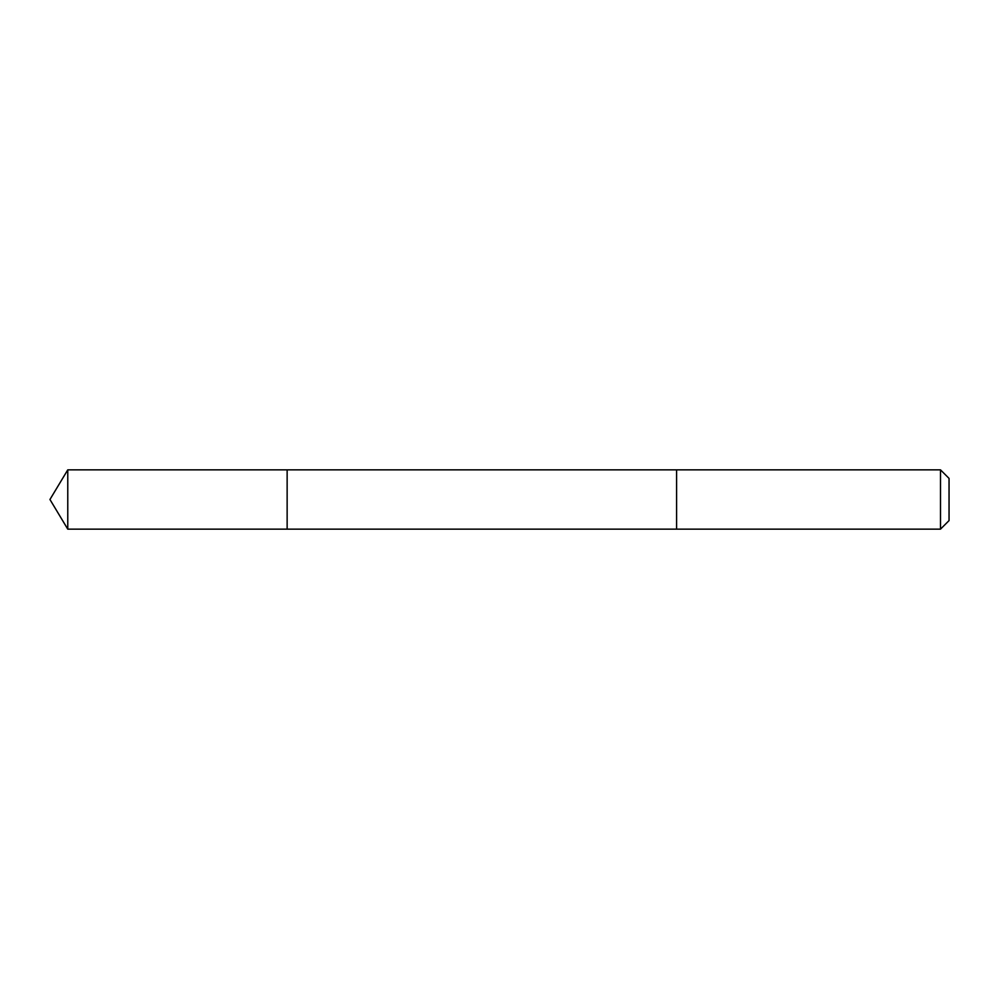 <?xml version="1.0" encoding="UTF-8"?>
<svg xmlns="http://www.w3.org/2000/svg" width="999" height="999" viewBox="0 0 999 999"><rect width="100%" height="100%" fill="white"/><g stroke="black" fill="none" stroke-linecap="round" stroke-linejoin="round"><path stroke-width="1.5" d="M287.138 486.888L287.138 469.855L67.77 469.855L67.77 529.145L287.138 529.145L287.138 469.855L676.598 469.855L676.598 529.145L287.138 529.145L287.138 486.888M676.598 469.855L676.598 529.145L940.496 529.145L940.496 469.855L676.598 469.855M940.496 469.855L949.05 478.409L949.05 520.591L940.496 529.145M287.138 529.145L67.77 529.145L49.95 499.5L67.77 529.145M49.95 499.5L67.77 469.855"/></g></svg>
